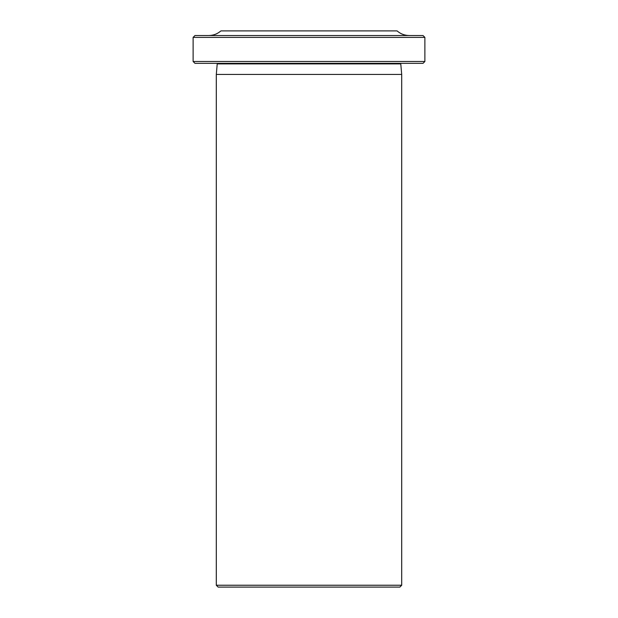 <?xml version="1.0" encoding="UTF-8"?>
<svg xmlns="http://www.w3.org/2000/svg" width="618" height="618" viewBox="0 0 618 618"><rect width="100%" height="100%" fill="white"/><g stroke="black" fill="none" stroke-linecap="round" stroke-linejoin="round"><path stroke-width="0.93" d="M424.875 61.491L423.021 63.345L194.979 63.345L193.125 61.491L424.875 61.491L424.875 37.389L193.125 37.389L194.979 35.535L423.021 35.535L424.875 37.389M401.7 585.246L399.846 587.1L218.154 587.1L216.3 585.246L401.7 585.246L401.7 74.446L216.3 74.446L216.3 585.246M208.675 35.535C213.326 35.481 217.412 33.936 220.935 30.9L397.065 30.9C400.588 33.936 404.674 35.481 409.325 35.535M216.3 74.446L217.227 63.886L400.773 63.886L400.897 63.345M217.227 63.886L217.103 63.345M193.125 61.491L193.125 37.389M400.773 63.886L401.7 74.446"/></g></svg>
